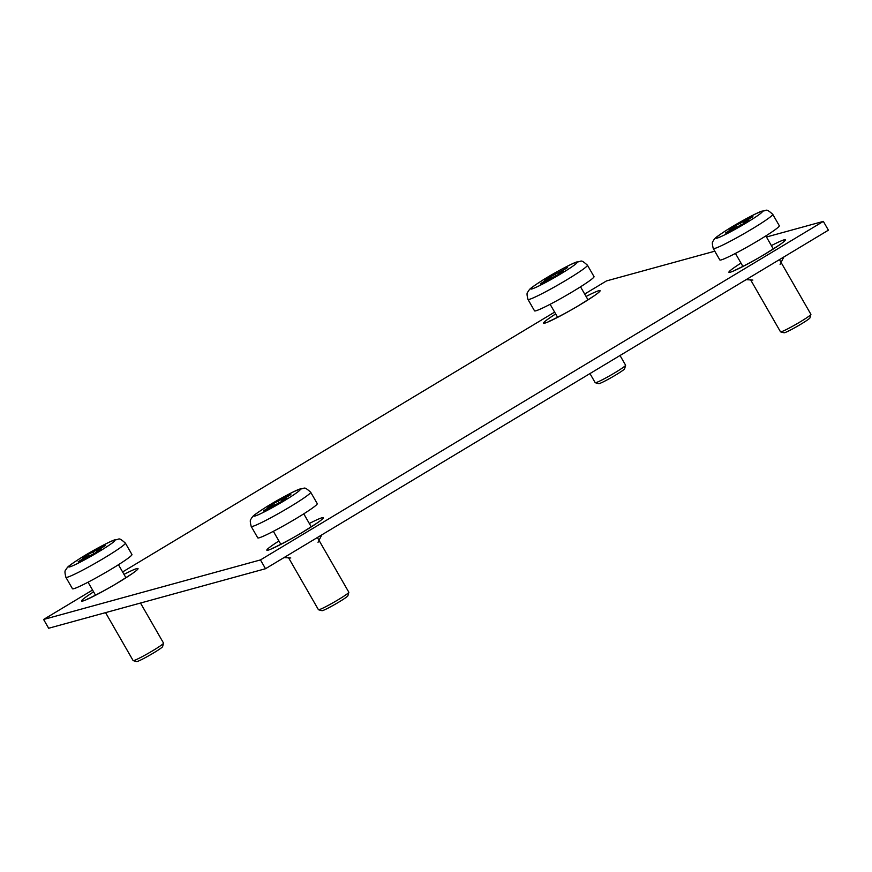 <?xml version="1.0" encoding="UTF-8"?>
<svg xmlns="http://www.w3.org/2000/svg" width="872" height="872" viewBox="0 0 872 872"><rect width="100%" height="100%" fill="white"/><g stroke="black" fill="none" stroke-linecap="round" stroke-linejoin="round"><path stroke-width="1.31" d="M87.353 556.053L78.153 561.786L95.517 552.815L101.326 549.197L96.323 551.18L105.534 545.447L88.159 554.418L82.35 558.036L87.353 556.053L87.658 556.576M93.784 553.502L93.162 552.434M88.944 555.78L88.159 554.418M96.803 552.009L96.323 551.18M125.372 543.103L131.945 554.527A34.313 2.453 150.1 0 1 116.423 565.993A34.313 2.453 150.1 0 1 72.463 588.742L65.891 577.308A34.313 2.453 150.1 0 0 109.85 554.57A34.313 2.453 150.1 0 0 125.372 543.103C117.709 536.335 119.976 539.855 114.777 539.866C111.311 540.662 93.435 550.025 80.54 558.124C64.746 568.272 68.18 567.16 66.446 568.631C65.901 570.855 63.798 569.013 65.891 577.308M105.556 612.635L133.122 660.584A17.538 1.254 -29.9 0 0 133.209 660.638A17.538 1.254 -29.9 0 0 155.598 648.964A17.538 1.254 -29.9 0 0 163.533 643.198A17.538 1.254 -29.9 0 0 163.533 643.1L140.49 603.043M163.533 643.198L162.595 646.653A14.998 1.068 150.1 0 1 155.805 651.58A14.998 1.068 150.1 0 1 136.664 661.565L133.209 660.638M92.552 590.028L43.6 619.469L260.466 559.922L823.342 221.39L766.444 237.01M584.676 294.038L606.487 280.926L714.8 251.191M122.614 571.945L554.625 312.122M260.466 559.922L265.513 568.718L828.4 230.175L823.342 221.39M43.6 619.469L48.658 628.254L265.513 568.718M549.425 278.146L540.226 283.869L557.59 274.909L563.399 271.29L558.396 273.274L567.596 267.541L544.422 280.13L549.425 278.146L549.731 278.669M555.846 275.596L555.235 274.527M551.017 277.874L550.232 276.511M558.876 274.102L558.396 273.274M587.445 265.197L594.017 276.62A34.313 2.453 150.1 0 1 578.496 288.087A34.313 2.453 150.1 0 1 534.525 310.835L527.952 299.401A34.313 2.453 150.1 0 0 571.923 276.664A34.313 2.453 150.1 0 0 587.445 265.197C579.782 258.428 582.049 261.949 576.85 261.96C573.384 262.755 555.497 272.119 542.613 280.217C526.808 290.365 530.241 289.253 528.519 290.725C527.974 292.948 525.87 291.106 527.952 299.401M589.963 373.587L595.194 382.677A17.538 1.254 -29.9 0 0 595.271 382.732A17.538 1.254 -29.9 0 0 617.659 371.058A17.538 1.254 -29.9 0 0 625.606 365.292A17.538 1.254 -29.9 0 0 625.595 365.194L620.025 355.503M625.606 365.292L624.657 368.747A14.998 1.068 150.1 0 1 617.877 373.674A14.998 1.068 150.1 0 1 598.726 383.658L595.271 382.732M734.725 227.265L725.526 232.998L742.889 224.028L748.71 220.409L743.707 222.393L752.907 216.659L735.543 225.63L729.733 229.249L734.725 227.265L735.031 227.788M741.156 224.714L740.546 223.646M736.317 226.993L735.543 225.63M744.176 223.232L743.707 222.393M772.745 214.316L779.317 225.75A34.313 2.453 150.1 0 1 763.796 237.206A34.313 2.453 150.1 0 1 719.836 259.954L713.263 248.531A34.313 2.453 150.1 0 0 757.223 225.783A34.313 2.453 150.1 0 0 772.745 214.316C765.082 207.547 767.349 211.079 762.15 211.079C758.684 211.874 740.808 221.237 727.913 229.336C712.119 239.484 715.552 238.372 713.819 239.855C713.274 242.078 711.171 240.225 713.263 248.531M750.596 279.803L780.495 331.807A17.538 1.254 -29.9 0 0 780.582 331.861A17.538 1.254 -29.9 0 0 802.97 320.177A17.538 1.254 -29.9 0 0 810.906 314.421A17.538 1.254 -29.9 0 0 810.906 314.323L779.448 259.616M810.906 314.421L809.968 317.866A14.998 1.068 150.1 0 1 803.177 322.793A14.998 1.068 150.1 0 1 784.037 332.777L780.582 331.861M272.663 505.171L263.464 510.905L280.828 501.934L286.637 498.315L281.634 500.299L290.834 494.577L273.47 503.536L267.66 507.155L272.663 505.171L272.969 505.695M279.084 502.621L278.473 501.553M274.255 504.899L273.47 503.536M282.114 501.138L281.634 500.299M310.683 492.222L317.255 503.656A34.313 2.453 150.1 0 1 301.734 515.112A34.313 2.453 150.1 0 1 257.763 537.861L251.201 526.437A34.313 2.453 150.1 0 0 295.161 503.689A34.313 2.453 150.1 0 0 310.683 492.222C303.02 485.453 305.287 488.985 300.088 488.985C296.622 489.781 278.735 499.144 265.851 507.242C250.046 517.39 253.48 516.279 251.757 517.761C251.212 519.985 249.109 518.132 251.201 526.437M288.534 557.709L318.433 609.713A17.538 1.254 -29.9 0 0 318.52 609.768A17.538 1.254 -29.9 0 0 340.898 598.083A17.538 1.254 -29.9 0 0 348.844 592.328A17.538 1.254 -29.9 0 0 348.833 592.23L317.375 537.523M348.844 592.328L347.895 595.772A14.998 1.068 150.1 0 1 341.115 600.699A14.998 1.068 150.1 0 1 321.975 610.683L318.52 609.768M80.78 558.004A26.683 1.908 150.1 0 1 112.183 540.945A26.683 1.908 150.1 0 1 102.896 549.229A26.683 1.908 150.1 0 1 71.504 566.277A26.683 1.908 150.1 0 1 80.78 558.004M278.909 540.989A32.569 2.322 -29.9 0 0 269.764 549.6A32.569 2.322 -29.9 0 0 303.696 531.582A32.569 2.322 -29.9 0 0 323.185 518.186A32.569 2.322 -29.9 0 0 309.32 523.505M740.982 263.082A32.569 2.322 -29.9 0 0 731.837 271.693A32.569 2.322 -29.9 0 0 765.769 253.676A32.569 2.322 -29.9 0 0 785.247 240.28A32.569 2.322 -29.9 0 0 771.382 245.599M93.609 591.859A32.569 2.322 -29.9 0 0 84.453 600.47A32.569 2.322 -29.9 0 0 118.385 582.452A32.569 2.322 -29.9 0 0 137.874 569.067A32.569 2.322 -29.9 0 0 124.009 574.376M555.671 313.953A32.569 2.322 -29.9 0 0 546.526 322.564A32.569 2.322 -29.9 0 0 580.458 304.546A32.569 2.322 -29.9 0 0 599.947 291.161A32.569 2.322 -29.9 0 0 586.082 296.469M542.853 280.097A26.683 1.908 150.1 0 1 574.245 263.039A26.683 1.908 150.1 0 1 564.969 271.323A26.683 1.908 150.1 0 1 533.566 288.37A26.683 1.908 150.1 0 1 542.853 280.097M728.153 229.216A26.683 1.908 150.1 0 1 759.556 212.169A26.683 1.908 150.1 0 1 750.28 220.442A26.683 1.908 150.1 0 1 718.877 237.5A26.683 1.908 150.1 0 1 728.153 229.216M266.091 507.123A26.683 1.908 150.1 0 1 297.494 490.075A26.683 1.908 150.1 0 1 288.207 498.348A26.683 1.908 150.1 0 1 256.804 515.407A26.683 1.908 150.1 0 1 266.091 507.123M88.05 582.202L95.517 595.184M118.45 564.718L125.917 577.7M317.332 522.895L303.271 531.767C290.125 539.942 271.203 549.164 273.056 547.965L274.364 547.605M290.79 557.982L284.065 557.568M318.029 542.319L321.757 534.896M779.394 244.988L765.333 253.861C752.198 262.036 733.276 271.247 735.129 270.058L736.426 269.699M132.021 573.776L117.96 582.638C104.825 590.813 85.903 600.034 87.756 598.835L89.053 598.486M594.094 295.87L580.033 304.731C566.887 312.906 547.965 322.128 549.818 320.929L551.115 320.58M780.102 264.412L783.83 256.989M752.863 280.076L746.127 279.661M550.123 304.295L557.59 317.277M580.523 286.812L587.99 299.794M735.423 253.414L742.889 266.396M765.834 235.93L773.29 248.912M273.361 531.321L280.828 544.302M303.761 513.837L311.228 526.819"/></g></svg>
